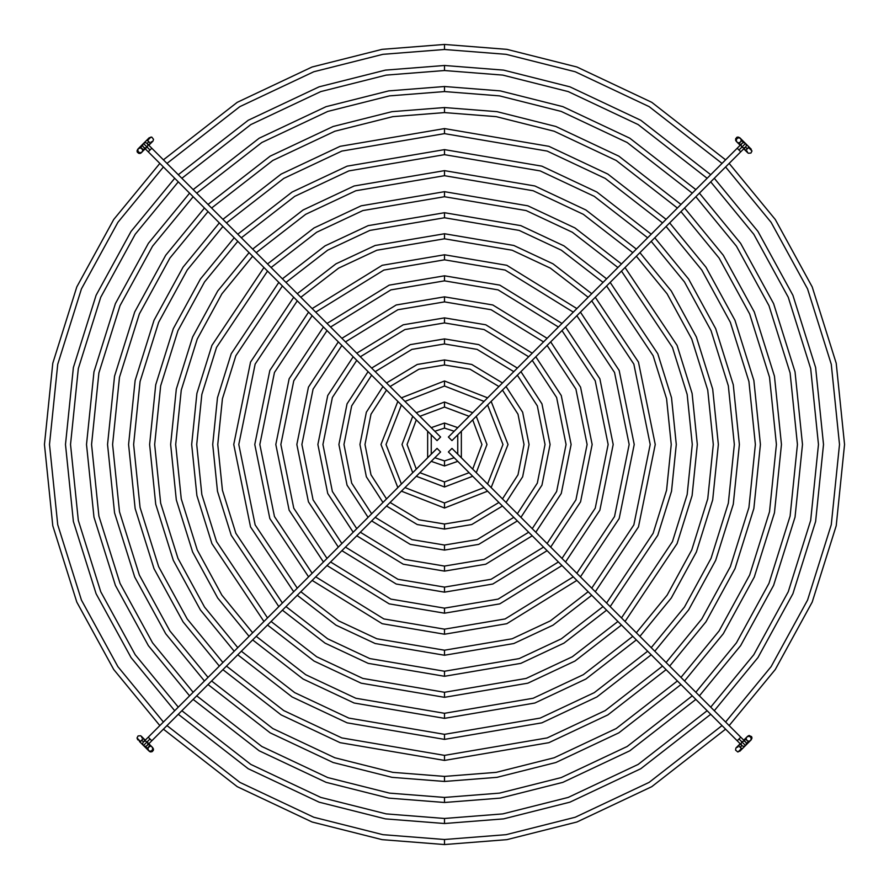 <?xml version="1.0" encoding="UTF-8"?>
<svg xmlns="http://www.w3.org/2000/svg" width="889" height="889" viewBox="0 0 889 889"><rect width="100%" height="100%" fill="white"/><g stroke="black" fill="none" stroke-linecap="round" stroke-linejoin="round"><path stroke-width="1.33" d="M743.737 142.74A2.523 2.523 0 0 1 745.527 143.473L738.981 150.019L740.759 151.808L451.956 440.611L448.389 437.044L737.192 148.241L448.389 437.044L451.956 440.611L740.759 151.808L737.192 148.241L738.981 150.019L745.527 143.473A2.523 2.523 0 0 0 741.948 143.485L741.993 143.518M744.615 148.652A2.523 1.211 -45 0 0 744.893 149.919A2.523 1.211 -45 0 0 747.338 148.863A2.523 1.211 -45 0 0 748.349 147.352L751.983 150.997L750.927 153.052L748.349 153.252L744.693 149.785A2.523 1.211 -45 0 0 747.338 148.863L745.527 147.052L747.338 148.863A2.523 1.211 -45 0 0 748.349 147.352L750.649 149.652M148.241 151.808L143.473 147.052A2.523 2.523 0 0 0 147.785 145.263A2.523 2.523 0 0 0 143.473 143.473L150.019 150.019L151.808 148.241L440.611 437.044L437.044 440.611L148.241 151.808L437.044 440.611L440.611 437.044L151.808 148.241L148.241 151.808L150.019 150.019L143.473 143.473A2.523 2.523 0 0 0 143.485 147.052L143.518 147.007M137.751 149.208L137.017 150.997L138.484 148.474A2.523 2.511 -135 0 1 142.785 150.252L142.062 152.03L140.284 152.775L138.506 152.03L137.751 150.252A2.523 2.511 -135 0 1 138.484 148.474L141.218 147.93L142.785 150.252A2.523 2.511 -135 0 1 139.317 152.575A2.523 2.511 -135 0 1 137.751 150.252L138.473 148.474L149.208 137.751L151.83 137.15L153.508 139.34L152.986 141.084L149.785 144.307A2.523 1.211 -135 0 0 148.863 141.662L147.052 143.473L148.863 141.662A2.523 1.211 -135 0 0 147.352 140.651L150.997 137.017L147.352 140.651A2.523 1.211 -135 0 0 146.218 140.74L143.473 143.473A2.523 2.523 0 0 1 147.785 145.263M144.385 740.348A2.523 1.211 135 0 0 144.107 739.081A2.523 1.211 135 0 0 141.662 740.137A2.523 1.211 135 0 0 140.651 741.648L137.017 738.003L138.073 735.948L140.651 735.748L144.307 739.215A2.523 1.211 135 0 0 141.662 740.137L143.473 741.948L141.662 740.137A2.523 1.211 135 0 0 140.651 741.648L138.351 739.348M737.192 148.241L741.948 143.473A2.523 2.523 0 0 0 743.737 147.785A2.523 2.523 0 0 0 745.527 143.473A2.523 2.523 0 0 1 743.737 147.785M151.808 740.759L150.019 738.981L143.473 745.527A2.523 2.523 0 0 0 147.052 745.515A2.523 2.523 0 0 0 145.263 741.215A2.523 2.523 0 0 0 143.473 745.527L150.019 738.981L151.808 740.759L440.611 451.956L437.044 448.389L148.241 737.192L150.019 738.981L148.241 737.192L437.044 448.389L440.611 451.956L147.052 745.527M740.593 750.449L737.792 751.983L735.57 750.105L735.881 748.105L739.215 744.693A2.523 1.211 45 0 0 740.137 747.338L741.948 745.527L740.137 747.338A2.523 1.211 45 0 0 741.648 748.349L738.003 751.983L741.648 748.349A2.523 1.211 45 0 0 742.782 748.26L745.527 745.527A2.523 2.523 0 0 0 745.515 741.948A2.523 2.523 0 0 0 741.215 743.737A2.523 2.523 0 0 0 745.527 745.527A2.523 2.523 0 0 1 741.215 743.737M740.759 737.192L738.981 738.981L745.527 745.527L738.981 738.981L740.759 737.192L451.956 448.389L448.389 451.956L737.192 740.759L738.981 738.981L737.192 740.759L448.389 451.956L451.956 448.389L745.527 741.948M444.5 529.055L417.252 524.543L386.526 506.041L417.252 524.543L444.5 529.055L471.748 524.543L502.474 506.041L471.748 524.543L444.5 529.055L444.5 524.01L470.07 519.787L498.907 502.474L470.07 519.787L444.5 524.01L444.5 529.055M382.959 502.474L366.357 476.782L359.945 444.5L366.357 412.218L382.959 386.526L366.357 412.218L359.945 444.5L366.357 476.782L382.959 502.474M386.526 382.959L417.252 364.457L444.5 359.945L471.748 364.457L502.474 382.959L471.748 364.457L444.5 359.945L444.5 364.99L418.93 369.213L390.093 386.526L418.93 369.213L444.5 364.99L470.07 369.213L498.907 386.526L470.07 369.213L444.5 364.99L444.5 359.945L417.252 364.457L386.526 382.959M386.526 390.093L370.991 414.218L364.99 444.5L370.991 474.782L386.526 498.907L370.991 474.782L364.99 444.5L370.991 414.218L386.526 390.093M390.093 502.474L418.93 519.787L444.5 524.01L418.93 519.787L390.093 502.474M444.5 508.019L401.406 491.161L444.5 508.019L487.594 491.161L444.5 508.019L444.5 502.974L484.027 487.594L444.5 502.974L444.5 508.019M397.839 487.594L380.981 444.5L397.839 401.406L380.981 444.5L397.839 487.594M401.406 397.839L444.5 380.981L487.594 397.839L444.5 380.981L444.5 386.026L404.973 401.406L444.5 386.026L484.027 401.406L444.5 386.026L444.5 380.981L401.406 397.839M401.406 404.973L386.026 444.5L401.406 484.027L386.026 444.5L401.406 404.973M404.973 487.594L444.5 502.974L404.973 487.594M444.5 486.983L416.296 476.271L444.5 486.983L472.704 476.271L444.5 486.983L444.5 481.938L469.125 472.692L444.5 481.938L444.5 486.983M412.729 472.704L402.017 444.5L412.729 416.296L402.017 444.5L412.729 472.704M416.296 412.729L444.5 402.017L472.704 412.729L444.5 402.017L444.5 407.062L419.875 416.308L444.5 407.062L469.125 416.308L444.5 407.062L444.5 402.017L416.296 412.729M416.308 419.875L407.062 444.5L416.308 469.125L407.062 444.5L416.308 419.875M419.875 472.692L444.5 481.938L419.875 472.692M444.5 465.958L431.221 461.347L444.5 465.958L457.779 461.347L444.5 465.958L444.5 460.902L454.179 457.746L444.5 460.902L444.5 465.958M427.653 457.779L427.653 431.221L427.653 457.779M431.221 427.653L444.5 423.042L457.779 427.653L444.5 423.042L444.5 428.098L434.821 431.254L444.5 428.098L454.179 431.254L444.5 428.098L444.5 423.042L431.221 427.653M431.254 434.821L431.254 454.179L431.254 434.821M434.821 457.746L444.5 460.902L434.821 457.746M461.347 431.221L461.347 457.779L461.347 431.221M457.746 454.179L457.746 434.821L457.746 454.179M476.271 416.296L486.983 444.5L476.271 472.704L486.983 444.5L476.271 416.296M472.692 469.125L481.938 444.5L472.692 419.875L481.938 444.5L472.692 469.125M491.161 401.406L508.019 444.5L491.161 487.594L508.019 444.5L491.161 401.406M487.594 484.027L502.974 444.5L487.594 404.973L502.974 444.5L487.594 484.027M506.041 386.526L522.643 412.218L529.055 444.5L522.643 476.782L506.041 502.474L522.643 476.782L529.055 444.5L522.643 412.218L506.041 386.526M502.474 498.907L518.009 474.782L524.01 444.5L518.009 414.218L502.474 390.093L518.009 414.218L524.01 444.5L518.009 474.782L502.474 498.907M735.536 140.029L736.603 137.439L738.003 137.017L739.792 137.751L738.003 137.017L736.603 137.439L735.536 140.029L736.225 141.318L735.67 138.606M738.748 142.785L740.693 144.74L736.97 142.062L736.225 140.284L736.97 138.506L738.748 137.751A2.523 2.511 -45 0 1 741.07 141.218A2.523 2.511 -45 0 1 736.959 142.051A2.523 2.511 -45 0 1 738.748 137.751L740.526 138.473L741.259 140.251L740.526 142.04L738.748 142.785M139.706 153.508L137.439 152.397L137.017 150.997L138.573 153.319L140.729 153.208L147.052 147.052A2.523 2.523 0 0 1 142.74 145.263A2.523 2.523 0 0 1 143.473 143.473M142.785 150.252L144.74 148.307L142.785 150.252M148.652 144.385A2.523 1.211 -135 0 0 149.919 144.107A2.523 1.211 -135 0 0 148.863 141.662A2.523 1.211 -135 0 0 147.352 140.651A2.523 1.211 -135 0 0 146.096 140.929M140.029 153.464L141.318 152.775M149.208 751.249L150.997 751.983L150.252 751.249A2.523 2.511 135 0 1 148.474 750.516L147.93 747.782L150.252 746.215A2.523 2.511 135 0 1 152.041 746.949L152.775 748.716L152.03 750.494L150.252 751.249L148.474 750.527L150.03 751.794L152.397 751.561L153.464 748.971L152.041 746.949A2.523 2.511 135 0 1 150.252 751.249L150.997 751.983L153.319 750.427L152.775 747.682M153.33 750.394L153.464 748.971M140.929 742.904A2.523 1.211 135 0 1 140.651 741.648A2.523 1.211 135 0 0 140.74 742.782L148.474 750.516A2.523 2.511 135 0 1 150.252 746.215L148.307 744.26L152.03 746.927L147.052 741.948M748.971 735.536L751.561 736.603L751.983 738.003L751.249 739.792L751.983 738.003L751.561 736.603L748.971 735.536L747.682 736.225L749.294 735.492M746.215 738.748L744.26 740.693L746.938 736.97L748.716 736.225L750.494 736.97L751.249 738.748A2.523 2.511 45 0 1 747.782 741.07A2.523 2.511 45 0 1 746.949 736.959A2.523 2.511 45 0 1 751.249 738.748L750.527 740.526L748.749 741.259L746.96 740.526L746.215 738.748M740.348 744.615A2.523 1.211 45 0 0 739.081 744.893A2.523 1.211 45 0 0 740.137 747.338A2.523 1.211 45 0 0 741.648 748.349A2.523 1.211 45 0 0 742.904 748.071M746.26 743.737A2.523 2.523 0 0 1 745.527 745.527L741.382 749.66M748.727 741.259L746.26 743.726M145.263 746.26A2.523 2.523 0 0 1 142.929 742.771A2.523 2.523 0 0 1 145.263 741.215M147.741 748.727L145.274 746.26M140.273 147.741L142.74 145.274M748.071 146.096A2.523 1.211 -45 0 1 748.349 147.352A2.523 1.211 -45 0 0 748.26 146.218L745.527 143.473M741.259 140.273L743.726 142.74M444.5 550.091L410.24 544.368L371.646 520.921L410.24 544.368L444.5 550.091L478.76 544.368L517.354 520.921L478.76 544.368L444.5 550.091L444.5 545.035L477.082 539.612L513.786 517.354L477.082 539.612L444.5 545.035L444.5 550.091M368.079 517.354L347.043 485.138L338.909 444.5L347.043 403.862L368.079 371.646L347.043 403.862L338.909 444.5L347.043 485.138L368.079 517.354M371.646 368.079L410.24 344.632L444.5 338.909L478.76 344.632L517.354 368.079L478.76 344.632L444.5 338.909L444.5 343.965L411.918 349.388L375.214 371.646L411.918 349.388L444.5 343.965L477.082 349.388L513.786 371.646L477.082 349.388L444.5 343.965L444.5 338.909L410.24 344.632L371.646 368.079M371.646 375.214L351.677 405.873L343.965 444.5L351.677 483.127L371.646 513.786L351.677 483.127L343.965 444.5L351.677 405.873L371.646 375.214M375.214 517.354L411.918 539.612L444.5 545.035L411.918 539.612L375.214 517.354M520.921 371.646L541.957 403.862L550.091 444.5L541.957 485.138L520.921 517.354L541.957 485.138L550.091 444.5L541.957 403.862L520.921 371.646M517.354 513.786L537.323 483.127L545.035 444.5L537.323 405.873L517.354 375.214L537.323 405.873L545.035 444.5L537.323 483.127L517.354 513.786M444.5 571.116L403.228 564.204L356.767 535.8L403.228 564.204L444.5 571.116L485.772 564.204L532.233 535.8L485.772 564.204L444.5 571.116L444.5 566.071L484.094 559.448L528.666 532.233L484.094 559.448L444.5 566.071L444.5 571.116M353.2 532.233L327.741 493.495L317.884 444.5L327.741 395.505L353.2 356.767L327.741 395.505L317.884 444.5L327.741 493.495L353.2 532.233M356.767 353.2L403.228 324.796L444.5 317.884L485.772 324.796L532.233 353.2L485.772 324.796L444.5 317.884L444.5 322.929L404.906 329.552L360.334 356.767L404.906 329.552L444.5 322.929L484.094 329.552L528.666 356.767L484.094 329.552L444.5 322.929L444.5 317.884L403.228 324.796L356.767 353.2M356.767 360.334L332.375 397.516L322.929 444.5L332.375 491.484L356.767 528.666L332.375 491.484L322.929 444.5L332.375 397.516L356.767 360.334M360.334 532.233L404.906 559.448L444.5 566.071L404.906 559.448L360.334 532.233M535.8 356.767L561.259 395.505L571.116 444.5L561.259 493.495L535.8 532.233L561.259 493.495L571.116 444.5L561.259 395.505L535.8 356.767M532.233 528.666L556.625 491.484L566.071 444.5L556.625 397.516L532.233 360.334L556.625 397.516L566.071 444.5L556.625 491.484L532.233 528.666M444.5 592.152L396.216 584.029L341.898 550.68L396.216 584.029L444.5 592.152L492.784 584.029L547.102 550.68L492.784 584.029L444.5 592.152L444.5 587.107L491.106 579.272L543.535 547.102L491.106 579.272L444.5 587.107L444.5 592.152M338.32 547.102L308.439 501.841L296.848 444.5L308.439 387.159L338.32 341.898L308.439 387.159L296.848 444.5L308.439 501.841L338.32 547.102M341.898 338.32L396.216 304.971L444.5 296.848L492.784 304.971L547.102 338.32L492.784 304.971L444.5 296.848L444.5 301.893L397.894 309.728L345.465 341.898L397.894 309.728L444.5 301.893L491.106 309.728L543.535 341.898L491.106 309.728L444.5 301.893L444.5 296.848L396.216 304.971L341.898 338.32M341.898 345.465L313.072 389.16L301.893 444.5L313.072 499.84L341.898 543.535L313.072 499.84L301.893 444.5L313.072 389.16L341.898 345.465M345.465 547.102L397.894 579.272L444.5 587.107L397.894 579.272L345.465 547.102M550.68 341.898L580.561 387.159L592.152 444.5L580.561 501.841L550.68 547.102L580.561 501.841L592.152 444.5L580.561 387.159L550.68 341.898M547.102 543.535L575.928 499.84L587.107 444.5L575.928 389.16L547.102 345.465L575.928 389.16L587.107 444.5L575.928 499.84L547.102 543.535M444.5 613.188L389.204 603.864L327.019 565.548L389.204 603.864L444.5 613.188L499.796 603.864L561.981 565.548L499.796 603.864L444.5 613.188L444.5 608.143L498.118 599.108L558.414 561.981L498.118 599.108L444.5 608.143L444.5 613.188M323.452 561.981L289.136 510.197L275.812 444.5L289.136 378.803L323.452 327.019L289.136 378.803L275.812 444.5L289.136 510.197L323.452 561.981M327.019 323.452L389.204 285.136L444.5 275.812L499.796 285.136L561.981 323.452L499.796 285.136L444.5 275.812L444.5 280.857L390.882 289.892L330.586 327.019L390.882 289.892L444.5 280.857L498.118 289.892L558.414 327.019L498.118 289.892L444.5 280.857L444.5 275.812L389.204 285.136L327.019 323.452M327.019 330.586L293.77 380.803L280.857 444.5L293.77 508.197L327.019 558.414L293.77 508.197L280.857 444.5L293.77 380.803L327.019 330.586M330.586 561.981L390.882 599.108L444.5 608.143L390.882 599.108L330.586 561.981M565.548 327.019L599.864 378.803L613.188 444.5L599.864 510.197L565.548 561.981L599.864 510.197L613.188 444.5L599.864 378.803L565.548 327.019M561.981 558.414L595.23 508.197L608.143 444.5L595.23 380.803L561.981 330.586L595.23 380.803L608.143 444.5L595.23 508.197L561.981 558.414M444.5 634.224L382.192 623.7L312.15 580.428L382.192 623.7L444.5 634.224L506.808 623.7L576.85 580.428L506.808 623.7L444.5 634.224L444.5 629.168L505.13 618.933L573.283 576.85L505.13 618.933L444.5 629.168L444.5 634.224M308.572 576.85L269.834 518.554L254.776 444.5L269.834 370.446L308.572 312.15L269.834 370.446L254.776 444.5L269.834 518.554L308.572 576.85M312.15 308.572L382.192 265.3L444.5 254.776L506.808 265.3L576.85 308.572L506.808 265.3L444.5 254.776L444.5 259.832L383.87 270.067L315.717 312.15L383.87 270.067L444.5 259.832L505.13 270.067L573.283 312.15L505.13 270.067L444.5 259.832L444.5 254.776L382.192 265.3L312.15 308.572M312.15 315.717L274.468 372.458L259.832 444.5L274.468 516.542L312.15 573.283L274.468 516.542L259.832 444.5L274.468 372.458L312.15 315.717M315.717 576.85L383.87 618.933L444.5 629.168L383.87 618.933L315.717 576.85M580.428 312.15L619.166 370.446L634.224 444.5L619.166 518.554L580.428 576.85L619.166 518.554L634.224 444.5L619.166 370.446L580.428 312.15M576.85 573.283L614.532 516.542L629.168 444.5L614.532 372.458L576.85 315.717L614.532 372.458L629.168 444.5L614.532 516.542L576.85 573.283M444.5 655.249L375.18 643.525L335.998 625.178L297.27 595.297L335.998 625.178L375.18 643.525L444.5 655.249L513.82 643.525L553.002 625.178L591.73 595.297L553.002 625.178L513.82 643.525L444.5 655.249L444.5 650.203L512.142 638.769L550.369 620.866L588.162 591.73L550.369 620.866L512.142 638.769L444.5 650.203L444.5 655.249M293.703 591.73L250.531 526.91L233.751 444.5L250.531 362.09L293.703 297.27L250.531 362.09L233.751 444.5L250.531 526.91L293.703 591.73M297.27 293.703L335.998 263.822L375.18 245.475L444.5 233.751L513.82 245.475L553.002 263.822L591.73 293.703L553.002 263.822L513.82 245.475L444.5 233.751L444.5 238.797L376.858 250.231L338.631 268.134L300.838 297.27L338.631 268.134L376.858 250.231L444.5 238.797L512.142 250.231L550.369 268.134L588.162 297.27L550.369 268.134L512.142 250.231L444.5 238.797L444.5 233.751L375.18 245.475L335.998 263.822L297.27 293.703M297.27 300.838L255.154 364.101L238.797 444.5L255.154 524.899L297.27 588.162L255.154 524.899L238.797 444.5L255.154 364.101L297.27 300.838M300.838 591.73L338.631 620.866L376.858 638.769L444.5 650.203L376.858 638.769L338.631 620.866L300.838 591.73M595.297 297.27L638.469 362.09L655.249 444.5L638.469 526.91L595.297 591.73L638.469 526.91L655.249 444.5L638.469 362.09L595.297 297.27M591.73 588.162L633.846 524.899L650.203 444.5L633.846 364.101L591.73 300.838L633.846 364.101L650.203 444.5L633.846 524.899L591.73 588.162M444.5 676.285L368.168 663.361L325.03 643.125L282.402 610.176L325.03 643.125L368.168 663.361L444.5 676.285L520.832 663.361L563.97 643.125L606.598 610.176L563.97 643.125L520.832 663.361L444.5 676.285L444.5 671.239L519.154 658.593L561.337 638.813L603.031 606.598L561.337 638.813L519.154 658.593L444.5 671.239L444.5 676.285M278.824 606.598L231.218 535.256L217.483 491.284L212.715 444.5L217.483 397.716L231.218 353.744L278.824 282.402L231.218 353.744L217.483 397.716L212.715 444.5L217.483 491.284L231.218 535.256L278.824 606.598M282.402 278.824L325.03 245.875L368.168 225.639L444.5 212.715L520.832 225.639L563.97 245.875L606.598 278.824L563.97 245.875L520.832 225.639L444.5 212.715L444.5 217.761L369.846 230.407L327.663 250.187L285.969 282.402L327.663 250.187L369.846 230.407L444.5 217.761L519.154 230.407L561.337 250.187L603.031 282.402L561.337 250.187L519.154 230.407L444.5 217.761L444.5 212.715L368.168 225.639L325.03 245.875L282.402 278.824M282.402 285.969L235.852 355.744L222.428 398.75L217.761 444.5L222.428 490.25L235.852 533.256L282.402 603.031L235.852 533.256L222.428 490.25L217.761 444.5L222.428 398.75L235.852 355.744L282.402 285.969M285.969 606.598L327.663 638.813L369.846 658.593L444.5 671.239L369.846 658.593L327.663 638.813L285.969 606.598M610.176 282.402L657.782 353.744L671.517 397.716L676.285 444.5L671.517 491.284L657.782 535.256L610.176 606.598L657.782 535.256L671.517 491.284L676.285 444.5L671.517 397.716L657.782 353.744L610.176 282.402M606.598 603.031L653.148 533.256L666.572 490.25L671.239 444.5L666.572 398.75L653.148 355.744L606.598 285.969L653.148 355.744L666.572 398.75L671.239 444.5L666.572 490.25L653.148 533.256L606.598 603.031M444.5 697.32L361.156 683.185L314.05 661.06L267.522 625.045L314.05 661.06L361.156 683.185L444.5 697.32L527.844 683.185L574.95 661.06L621.478 625.045L574.95 661.06L527.844 683.185L444.5 697.32L444.5 692.275L526.155 678.429L572.316 656.76L617.911 621.478L572.316 656.76L526.155 678.429L444.5 692.275L444.5 697.32M263.955 621.478L211.915 543.612L196.902 495.595L191.68 444.5L196.902 393.405L211.915 345.388L263.955 267.522L211.915 345.388L196.902 393.405L191.68 444.5L196.902 495.595L211.915 543.612L263.955 621.478M267.522 263.955L314.05 227.94L361.156 205.815L444.5 191.68L527.844 205.815L574.95 227.94L621.478 263.955L574.95 227.94L527.844 205.815L444.5 191.68L444.5 196.725L362.845 210.571L316.684 232.24L271.089 267.522L316.684 232.24L362.845 210.571L444.5 196.725L526.155 210.571L572.316 232.24L617.911 267.522L572.316 232.24L526.155 210.571L444.5 196.725L444.5 191.68L361.156 205.815L314.05 227.94L267.522 263.955M267.522 271.089L216.549 347.388L201.836 394.449L196.725 444.5L201.836 494.551L216.549 541.612L267.522 617.911L216.549 541.612L201.836 494.551L196.725 444.5L201.836 394.449L216.549 347.388L267.522 271.089M271.089 621.478L316.684 656.76L362.845 678.429L444.5 692.275L362.845 678.429L316.684 656.76L271.089 621.478M625.045 267.522L677.085 345.388L692.098 393.405L697.32 444.5L692.098 495.595L677.085 543.612L625.045 621.478L677.085 543.612L692.098 495.595L697.32 444.5L692.098 393.405L677.085 345.388L625.045 267.522M621.478 617.911L672.451 541.612L687.164 494.551L692.275 444.5L687.164 394.449L672.451 347.388L621.478 271.089L672.451 347.388L687.164 394.449L692.275 444.5L687.164 494.551L672.451 541.612L621.478 617.911M444.5 718.356L354.144 703.021L303.082 679.007L252.654 639.913L303.082 679.007L354.144 703.021L444.5 718.356L534.856 703.021L585.918 679.007L636.346 639.913L585.918 679.007L534.856 703.021L444.5 718.356L444.5 713.3L533.167 698.254L583.284 674.707L632.779 636.346L583.284 674.707L533.167 698.254L444.5 713.3L444.5 718.356M249.087 636.346L217.716 598.008L192.613 551.969L176.311 499.896L170.644 444.5L176.311 389.104L192.613 337.031L217.716 290.992L249.087 252.654L217.716 290.992L192.613 337.031L176.311 389.104L170.644 444.5L176.311 499.896L192.613 551.969L217.716 598.008L249.087 636.346M252.654 249.087L303.082 209.993L354.144 185.979L444.5 170.644L534.856 185.979L585.918 209.993L636.346 249.087L585.918 209.993L534.856 185.979L444.5 170.644L444.5 175.7L355.833 190.746L305.716 214.293L256.221 252.654L305.716 214.293L355.833 190.746L444.5 175.7L533.167 190.746L583.284 214.293L632.779 252.654L583.284 214.293L533.167 190.746L444.5 175.7L444.5 170.644L354.144 185.979L303.082 209.993L252.654 249.087M252.654 256.221L221.872 293.859L197.247 339.042L181.256 390.138L175.7 444.5L181.256 498.862L197.247 549.958L221.872 595.141L252.654 632.779L221.872 595.141L197.247 549.958L181.256 498.862L175.7 444.5L181.256 390.138L197.247 339.042L221.872 293.859L252.654 256.221M256.221 636.346L305.716 674.707L355.833 698.254L444.5 713.3L355.833 698.254L305.716 674.707L256.221 636.346M639.913 252.654L671.284 290.992L696.387 337.031L712.689 389.104L718.356 444.5L712.689 499.896L696.387 551.969L671.284 598.008L639.913 636.346L671.284 598.008L696.387 551.969L712.689 499.896L718.356 444.5L712.689 389.104L696.387 337.031L671.284 290.992L639.913 252.654M636.346 632.779L667.128 595.141L691.753 549.958L707.744 498.862L713.3 444.5L707.744 390.138L691.753 339.042L667.128 293.859L636.346 256.221L667.128 293.859L691.753 339.042L707.744 390.138L713.3 444.5L707.744 498.862L691.753 549.958L667.128 595.141L636.346 632.779M444.5 739.381L347.132 722.846L292.103 696.954L237.774 654.793L292.103 696.954L347.132 722.846L444.5 739.381L541.868 722.846L596.897 696.954L651.226 654.793L596.897 696.954L541.868 722.846L444.5 739.381L444.5 734.336L540.179 718.09L594.263 692.653L647.648 651.226L594.263 692.653L540.179 718.09L444.5 734.336L444.5 739.381M234.207 651.226L200.381 609.921L173.311 560.326L155.719 504.207L149.619 444.5L155.719 384.793L173.311 328.674L200.381 279.079L234.207 237.774L200.381 279.079L173.311 328.674L155.719 384.793L149.619 444.5L155.719 504.207L173.311 560.326L200.381 609.921L234.207 651.226M237.774 234.207L292.103 192.046L347.132 166.154L444.5 149.619L541.868 166.154L596.897 192.046L651.226 234.207L596.897 192.046L541.868 166.154L444.5 149.619L444.5 154.664L348.821 170.91L294.737 196.347L241.352 237.774L294.737 196.347L348.821 170.91L444.5 154.664L540.179 170.91L594.263 196.347L647.648 237.774L594.263 196.347L540.179 170.91L444.5 154.664L444.5 149.619L347.132 166.154L292.103 192.046L237.774 234.207M237.774 241.352L204.548 281.935L177.944 330.686L160.665 385.826L154.664 444.5L160.665 503.174L177.944 558.314L204.548 607.065L237.774 647.648L204.548 607.065L177.944 558.314L160.665 503.174L154.664 444.5L160.665 385.826L177.944 330.686L204.548 281.935L237.774 241.352M241.352 651.226L294.737 692.653L348.821 718.09L444.5 734.336L348.821 718.09L294.737 692.653L241.352 651.226M654.793 237.774L688.619 279.079L715.689 328.674L733.281 384.793L739.381 444.5L733.281 504.207L715.689 560.326L688.619 609.921L654.793 651.226L688.619 609.921L715.689 560.326L733.281 504.207L739.381 444.5L733.281 384.793L715.689 328.674L688.619 279.079L654.793 237.774M651.226 647.648L684.452 607.065L711.056 558.314L728.335 503.174L734.336 444.5L728.335 385.826L711.056 330.686L684.452 281.935L651.226 241.352L684.452 281.935L711.056 330.686L728.335 385.826L734.336 444.5L728.335 503.174L711.056 558.314L684.452 607.065L651.226 647.648M444.5 760.417L340.12 742.682L281.135 714.9L222.906 669.661L281.135 714.9L340.12 742.682L444.5 760.417L548.88 742.682L607.865 714.9L666.094 669.661L607.865 714.9L548.88 742.682L444.5 760.417L444.5 755.372L547.191 737.914L605.231 710.589L662.527 666.094L605.231 710.589L547.191 737.914L444.5 755.372L444.5 760.417M219.339 666.094L183.056 621.844L154.008 568.671L135.139 508.519L128.583 444.5L135.139 380.481L154.008 320.329L183.056 267.156L219.339 222.906L183.056 267.156L154.008 320.329L135.139 380.481L128.583 444.5L135.139 508.519L154.008 568.671L183.056 621.844L219.339 666.094M222.906 219.339L281.135 174.1L340.12 146.318L444.5 128.583L548.88 146.318L607.865 174.1L666.094 219.339L607.865 174.1L548.88 146.318L444.5 128.583L444.5 133.628L341.809 151.086L283.769 178.411L226.473 222.906L283.769 178.411L341.809 151.086L444.5 133.628L547.191 151.086L605.231 178.411L662.527 222.906L605.231 178.411L547.191 151.086L444.5 133.628L444.5 128.583L340.12 146.318L281.135 174.1L222.906 219.339M222.906 226.473L187.212 270.023L158.642 322.329L140.073 381.514L133.628 444.5L140.073 507.486L158.642 566.671L187.212 618.977L222.906 662.527L187.212 618.977L158.642 566.671L140.073 507.486L133.628 444.5L140.073 381.514L158.642 322.329L187.212 270.023L222.906 226.473M226.473 666.094L283.769 710.589L341.809 737.914L444.5 755.372L341.809 737.914L283.769 710.589L226.473 666.094M669.661 222.906L705.944 267.156L734.992 320.329L753.861 380.481L760.417 444.5L753.861 508.519L734.992 568.671L705.944 621.844L669.661 666.094L705.944 621.844L734.992 568.671L753.861 508.519L760.417 444.5L753.861 380.481L734.992 320.329L705.944 267.156L669.661 222.906M666.094 662.527L701.788 618.977L730.358 566.671L748.927 507.486L755.372 444.5L748.927 381.514L730.358 322.329L701.788 270.023L666.094 226.473L701.788 270.023L730.358 322.329L748.927 381.514L755.372 444.5L748.927 507.486L730.358 566.671L701.788 618.977L666.094 662.527M444.5 781.453L392.005 777.342L333.108 762.506L270.167 732.847L208.026 684.541L270.167 732.847L333.108 762.506L392.005 777.342L444.5 781.453L496.995 777.342L555.892 762.506L618.833 732.847L680.974 684.541L618.833 732.847L555.892 762.506L496.995 777.342L444.5 781.453L444.5 776.408L496.195 772.352L554.203 757.75L616.199 728.536L677.396 680.974L616.199 728.536L554.203 757.75L496.195 772.352L444.5 776.408L444.5 781.453M204.459 680.974L165.721 633.757L134.706 577.028L114.548 512.831L107.547 444.5L114.548 376.169L134.706 311.972L165.721 255.243L204.459 208.026L165.721 255.243L134.706 311.972L114.548 376.169L107.547 444.5L114.548 512.831L134.706 577.028L165.721 633.757L204.459 680.974M208.026 204.459L270.167 156.153L333.108 126.494L392.005 111.658L444.5 107.547L496.995 111.658L555.892 126.494L618.833 156.153L680.974 204.459L618.833 156.153L555.892 126.494L496.995 111.658L444.5 107.547L444.5 112.592L392.805 116.648L334.797 131.25L272.801 160.465L211.604 208.026L272.801 160.465L334.797 131.25L392.805 116.648L444.5 112.592L496.195 116.648L554.203 131.25L616.199 160.465L677.396 208.026L616.199 160.465L554.203 131.25L496.195 116.648L444.5 112.592L444.5 107.547L392.005 111.658L333.108 126.494L270.167 156.153L208.026 204.459M208.026 211.604L169.877 258.099L139.34 313.973L119.493 377.203L112.592 444.5L119.493 511.797L139.34 575.027L169.877 630.901L208.026 677.396L169.877 630.901L139.34 575.027L119.493 511.797L112.592 444.5L119.493 377.203L139.34 313.973L169.877 258.099L208.026 211.604M211.604 680.974L272.801 728.536L334.797 757.75L392.805 772.352L444.5 776.408L392.805 772.352L334.797 757.75L272.801 728.536L211.604 680.974M684.541 208.026L723.279 255.243L754.294 311.972L774.452 376.169L781.453 444.5L774.452 512.831L754.294 577.028L723.279 633.757L684.541 680.974L723.279 633.757L754.294 577.028L774.452 512.831L781.453 444.5L774.452 376.169L754.294 311.972L723.279 255.243L684.541 208.026M680.974 677.396L719.123 630.901L749.66 575.027L769.507 511.797L776.408 444.5L769.507 377.203L749.66 313.973L719.123 258.099L680.974 211.604L719.123 258.099L749.66 313.973L769.507 377.203L776.408 444.5L769.507 511.797L749.66 575.027L719.123 630.901L680.974 677.396M444.5 802.489L388.704 798.111L326.107 782.342L259.188 750.794L193.157 699.41L259.188 750.794L326.107 782.342L388.704 798.111L444.5 802.489L500.296 798.111L562.893 782.342L629.812 750.794L695.843 699.41L629.812 750.794L562.893 782.342L500.296 798.111L444.5 802.489L444.5 797.433L499.496 793.121L561.215 777.575L627.178 746.482L692.275 695.843L627.178 746.482L561.215 777.575L499.496 793.121L444.5 797.433L444.5 802.489M189.59 695.843L148.396 645.681L115.403 585.384L93.967 517.142L86.511 444.5L93.967 371.858L115.403 303.616L148.396 243.319L189.59 193.157L148.396 243.319L115.403 303.616L93.967 371.858L86.511 444.5L93.967 517.142L115.403 585.384L148.396 645.681L189.59 695.843M193.157 189.59L259.188 138.206L326.107 106.658L388.704 90.889L444.5 86.511L500.296 90.889L562.893 106.658L629.812 138.206L695.843 189.59L629.812 138.206L562.893 106.658L500.296 90.889L444.5 86.511L444.5 91.567L389.504 95.879L327.785 111.425L261.822 142.518L196.725 193.157L261.822 142.518L327.785 111.425L389.504 95.879L444.5 91.567L499.496 95.879L561.215 111.425L627.178 142.518L692.275 193.157L627.178 142.518L561.215 111.425L499.496 95.879L444.5 91.567L444.5 86.511L388.704 90.889L326.107 106.658L259.188 138.206L193.157 189.59M193.157 196.725L152.552 246.186L120.037 305.627L98.901 372.891L91.567 444.5L98.901 516.109L120.037 583.373L152.552 642.814L193.157 692.275L152.552 642.814L120.037 583.373L98.901 516.109L91.567 444.5L98.901 372.891L120.037 305.627L152.552 246.186L193.157 196.725M196.725 695.843L261.822 746.482L327.785 777.575L389.504 793.121L444.5 797.433L389.504 793.121L327.785 777.575L261.822 746.482L196.725 695.843M699.41 193.157L740.604 243.319L773.597 303.616L795.033 371.858L802.489 444.5L795.033 517.142L773.597 585.384L740.604 645.681L699.41 695.843L740.604 645.681L773.597 585.384L795.033 517.142L802.489 444.5L795.033 371.858L773.597 303.616L740.604 243.319L699.41 193.157M695.843 692.275L736.448 642.814L768.963 583.373L790.099 516.109L797.433 444.5L790.099 372.891L768.963 305.627L736.448 246.186L695.843 196.725L736.448 246.186L768.963 305.627L790.099 372.891L797.433 444.5L790.099 516.109L768.963 583.373L736.448 642.814L695.843 692.275M444.5 823.514L385.404 818.88L319.095 802.167L248.22 768.729L178.289 714.289L248.22 768.729L319.095 802.167L385.404 818.88L444.5 823.514L503.596 818.88L569.905 802.167L640.78 768.729L710.711 714.289L640.78 768.729L569.905 802.167L503.596 818.88L444.5 823.514L444.5 818.469L502.807 813.891L568.227 797.411L638.146 764.429L707.144 710.711L638.146 764.429L568.227 797.411L502.807 813.891L444.5 818.469L444.5 823.514M174.711 710.711L131.061 657.593L96.101 593.741L73.376 521.454L65.486 444.5L73.376 367.546L96.101 295.259L131.061 231.407L174.711 178.289L131.061 231.407L96.101 295.259L73.376 367.546L65.486 444.5L73.376 521.454L96.101 593.741L131.061 657.593L174.711 710.711M178.289 174.711L248.22 120.271L319.095 86.833L385.404 70.12L444.5 65.486L503.596 70.12L569.905 86.833L640.78 120.271L710.711 174.711L640.78 120.271L569.905 86.833L503.596 70.12L444.5 65.486L444.5 70.531L386.193 75.109L320.773 91.589L250.854 124.571L181.856 178.289L250.854 124.571L320.773 91.589L386.193 75.109L444.5 70.531L502.807 75.109L568.227 91.589L638.146 124.571L707.144 178.289L638.146 124.571L568.227 91.589L502.807 75.109L444.5 70.531L444.5 65.486L385.404 70.12L319.095 86.833L248.22 120.271L178.289 174.711M178.289 181.856L135.217 234.263L100.735 297.27L78.321 368.591L70.531 444.5L78.321 520.409L100.735 591.73L135.217 654.737L178.289 707.144L135.217 654.737L100.735 591.73L78.321 520.409L70.531 444.5L78.321 368.591L100.735 297.27L135.217 234.263L178.289 181.856M181.856 710.711L250.854 764.429L320.773 797.411L386.193 813.891L444.5 818.469L386.193 813.891L320.773 797.411L250.854 764.429L181.856 710.711M714.289 178.289L757.939 231.407L792.899 295.259L815.624 367.546L823.514 444.5L815.624 521.454L792.899 593.741L757.939 657.593L714.289 710.711L757.939 657.593L792.899 593.741L815.624 521.454L823.514 444.5L815.624 367.546L792.899 295.259L757.939 231.407L714.289 178.289M710.711 707.144L753.783 654.737L788.265 591.73L810.679 520.409L818.469 444.5L810.679 368.591L788.265 297.27L753.783 234.263L710.711 181.856L753.783 234.263L788.265 297.27L810.679 368.591L818.469 444.5L810.679 520.409L788.265 591.73L753.783 654.737L710.711 707.144M444.5 844.55L382.103 839.649L312.083 822.003L237.241 786.676L163.409 729.158L237.241 786.676L312.083 822.003L382.103 839.649L444.5 844.55L506.897 839.649L576.917 822.003L651.759 786.676L725.591 729.158L651.759 786.676L576.917 822.003L506.897 839.649L444.5 844.55L444.5 839.505L506.108 834.671L575.239 817.235L649.126 782.376L722.024 725.591L649.126 782.376L575.239 817.235L506.108 834.671L444.5 839.505L444.5 844.55M159.842 725.591L113.725 669.517L76.798 602.086L52.784 525.755L44.45 444.5L52.784 363.245L76.798 286.914L113.725 219.483L159.842 163.409L113.725 219.483L76.798 286.914L52.784 363.245L44.45 444.5L52.784 525.755L76.798 602.086L113.725 669.517L159.842 725.591M163.409 159.842L237.241 102.324L312.083 66.997L382.103 49.351L444.5 44.45L506.897 49.351L576.917 66.997L651.759 102.324L725.591 159.842L651.759 102.324L576.917 66.997L506.897 49.351L444.5 44.45L444.5 49.495L382.892 54.329L313.761 71.765L239.874 106.624L166.976 163.409L239.874 106.624L313.761 71.765L382.892 54.329L444.5 49.495L506.108 54.329L575.239 71.765L649.126 106.624L722.024 163.409L649.126 106.624L575.239 71.765L506.108 54.329L444.5 49.495L444.5 44.45L382.103 49.351L312.083 66.997L237.241 102.324L163.409 159.842M163.409 166.976L117.893 222.35L81.432 288.914L57.729 364.279L49.495 444.5L57.729 524.721L81.432 600.086L117.893 666.65L163.409 722.024L117.893 666.65L81.432 600.086L57.729 524.721L49.495 444.5L57.729 364.279L81.432 288.914L117.893 222.35L163.409 166.976M166.976 725.591L239.874 782.376L313.761 817.235L382.892 834.671L444.5 839.505L382.892 834.671L313.761 817.235L239.874 782.376L166.976 725.591M729.158 163.409L775.275 219.483L812.202 286.914L836.216 363.245L844.55 444.5L836.216 525.755L812.202 602.086L775.275 669.517L729.158 725.591L775.275 669.517L812.202 602.086L836.216 525.755L844.55 444.5L836.216 363.245L812.202 286.914L775.275 219.483L729.158 163.409M725.591 722.024L771.107 666.65L807.568 600.086L831.271 524.721L839.505 444.5L831.271 364.279L807.568 288.914L771.107 222.35L725.591 166.976L771.107 222.35L807.568 288.914L831.271 364.279L839.505 444.5L831.271 524.721L807.568 600.086L771.107 666.65L725.591 722.024M746.938 150.974L747.682 152.775L743.737 148.83M150.974 142.062L152.775 141.318L148.83 145.263M142.062 738.026L141.318 736.225L145.263 740.17M738.026 746.938L736.225 747.682L740.17 743.737M740.17 145.263L736.225 141.318M739.792 137.751L749.016 146.963M743.737 740.17L747.682 736.225M751.249 739.792L745.527 745.527M737.192 740.759L741.948 745.527M740.537 749.46L739.792 751.249L742.782 748.26M148.241 737.192L143.473 741.948M151.808 148.241L147.052 143.473M740.759 151.808L745.527 147.052M139.406 741.459L143.473 745.527M139.54 740.537L137.751 739.792L137.017 738.003M148.463 139.54L149.208 137.751C149.874 137.084 149.874 137.084 149.208 137.751L146.218 140.74M749.349 147.307L751.983 150.997M748.26 146.218L751.249 149.208L749.46 148.463"/></g></svg>
